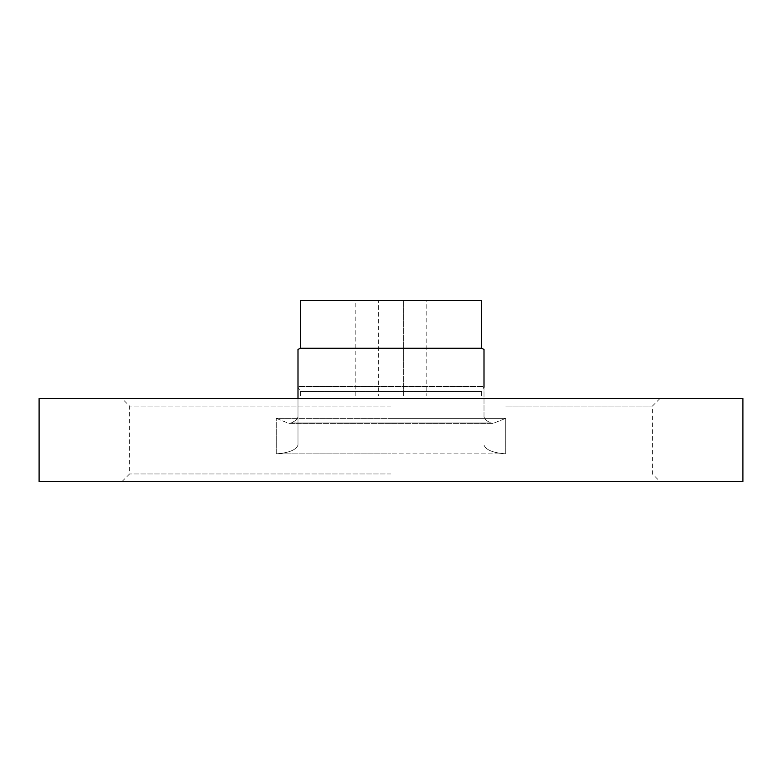 <?xml version="1.0" encoding="UTF-8"?>
<svg xmlns="http://www.w3.org/2000/svg" width="782" height="782" viewBox="0 0 782 782"><rect width="100%" height="100%" fill="white"/><g stroke="black" fill="none" stroke-linecap="round" stroke-linejoin="round"><path stroke-width="0.59" stroke-dasharray="3.91 2.93" d="M300.513 300.513L426.19 300.513L403.571 300.513L403.571 396.024L403.571 300.513L378.429 300.513L378.429 396.024L426.19 396.024L426.19 300.513M355.81 396.024L355.81 300.513L378.429 300.513L378.429 396.024L355.81 396.024L481.487 396.024L300.513 396.024L426.19 396.024M505.7 453.843L391 453.843L505.7 453.843C493.178 452.895 485.945 449.992 483.999 445.144C485.945 449.992 493.178 452.895 505.7 453.843L505.7 418.37L493.08 423.404L505.7 418.37L391 418.37L505.7 418.37L505.7 453.843M481.487 396.024L481.487 391.567L300.513 391.567L481.487 391.567L483.999 386.914L483.999 416.474C484.107 418.702 486.355 420.863 490.744 422.945L493.08 423.404L490.744 422.945C486.355 420.863 484.107 418.702 483.999 416.474L483.999 386.543L391 386.543L483.999 386.543M39.1 481.487L742.9 481.487M391 473.951L129.587 473.951L391 473.951M39.1 398.537L742.9 398.537M505.7 406.083L652.413 406.083L505.7 406.083M300.513 348.273L481.487 348.273M298.001 398.537L298.001 416.474C297.893 418.702 295.645 420.863 291.256 422.945C295.645 420.863 297.893 418.702 298.001 416.474L298.001 386.543L391 386.543L298.001 386.543M483.999 386.914L391 386.914L483.999 386.914M355.81 300.513L481.487 300.513M298.001 445.144L298.001 416.474L298.001 445.144C296.055 449.992 288.822 452.895 276.3 453.843C288.822 452.895 296.055 449.992 298.001 445.144L298.001 386.914L298.001 445.144M276.3 418.37L288.92 423.404L291.256 422.945L288.92 423.404L276.3 418.37L391 418.37L276.3 418.37L276.3 453.843L391 453.843L276.3 453.843L276.3 418.37M298.001 386.914L391 386.914L298.001 386.914M391 406.083L129.587 406.083L391 406.083M391 481.487L122.051 481.487L391 481.487M291.256 422.945L391 422.945L291.256 422.945M391 422.945L490.744 422.945L391 422.945M300.513 396.024L300.513 391.567L298.001 387.217M659.949 398.537L652.413 406.083L652.413 473.951L659.949 481.487M493.08 423.404L391 423.404L493.08 423.404M122.051 481.487L129.587 473.951L129.587 406.083L122.051 398.537M288.92 423.404L391 423.404L288.92 423.404"/><path stroke-width="1.17" d="M391 398.537L39.1 398.537L39.1 481.487L742.9 481.487L742.9 398.537L391 398.537M300.513 348.273L300.513 300.513L481.487 300.513L481.487 348.273L300.513 348.273L298.001 349.417L298.001 398.537M298.001 386.543L298.001 349.417M481.487 348.273L483.999 349.417L483.999 387.217M483.999 349.417L483.999 386.543"/></g></svg>
